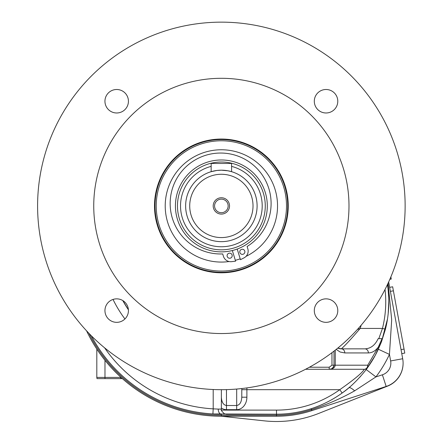 <?xml version="1.0" encoding="UTF-8"?>
<svg xmlns="http://www.w3.org/2000/svg" width="443" height="443" viewBox="0 0 443 443"><rect width="100%" height="100%" fill="white"/><g stroke="black" fill="none" stroke-linecap="round" stroke-linejoin="round"><path stroke-width="0.66" d="M238.184 270.645A36.957 36.957 0 0 0 240.128 269.577A66.361 66.361 0 0 1 220.858 272.279A66.361 66.361 0 0 0 279.09 173.18A66.361 66.361 0 0 0 164.154 172.299A66.361 66.361 0 0 0 220.858 272.279M240.128 269.577A66.361 66.361 0 0 0 275.408 167.41A66.361 66.361 0 0 0 167.321 167.41A66.361 66.361 0 0 0 202.606 269.577A36.957 36.957 0 0 0 204.55 270.645L202.606 269.577A36.957 36.957 0 0 0 204.55 270.645M181.037 166.85L179.88 168.085M221.367 139.047A66.871 66.871 0 0 1 279.278 239.358A66.871 66.871 0 0 1 163.456 239.358A66.871 66.871 0 0 1 221.367 139.047M96.812 349.056L96.812 377.397A3.267 3.267 0 0 0 97.05 378.627L122.384 378.627M96.812 377.397A3.267 3.267 0 0 0 97.05 378.627A3.267 3.267 0 0 1 96.812 377.397L104.98 377.397L104.98 360.303M111.104 378.627L120.673 378.627L120.673 377.397L104.98 377.397L104.98 378.627M403.097 363.227A24.503 24.503 0 0 1 387.631 386.086L318.667 413.446A114.344 114.344 0 0 1 264.277 420.85L221.356 416.237L276.498 416.237A114.344 114.344 0 0 0 311.883 410.622L386.174 386.446A24.503 24.503 0 0 0 402.698 358.741L388.672 281.958M276.498 416.237L276.498 415.218A113.325 113.325 0 0 0 311.567 409.653C327.227 404.514 341.586 398.246 354.644 390.837L375.941 376.893A124.555 124.555 0 0 0 389.447 354.394L391.69 319.835L388.074 283.254M86.59 330.849A149.058 149.058 0 0 0 221.367 416.237L221.367 415.218L276.498 415.218L276.498 414.194L226.312 414.194L224.175 413.646L221.367 410.644L221.367 389.69L221.367 408.003A12.476 10.211 90 0 0 226.473 409.675L236.684 409.675A12.476 10.211 90 0 0 246.889 397.199L246.889 389.69L339.764 389.69L342.151 393.007C355.203 384.28 367.64 367.917 367.59 367.579A4.081 2.791 -144.2 0 0 367.74 365.187A4.081 3.461 90 0 1 364.279 369.274A4.081 4.081 0 0 0 367.59 367.579L375.282 355.314L381.334 342.157L377.597 350.79M366.156 369.517L375.941 376.893L382.387 374.8A12.249 12.249 0 0 0 390.643 360.945L389.447 354.394L378.339 349.228A112.306 112.306 0 0 1 367.59 367.579M360.735 376.168L359.788 377.226M349.953 386.844L348.818 387.808C337.882 397.055 325.361 404.016 311.252 408.684L311.883 410.622M388.168 289.988L388.699 297.109M388.799 300.747L388.218 313.345M387.503 318.943L381.545 341.614M364.916 348.851L341.326 348.851L337.837 348.071A8.168 8.168 0 0 0 341.326 348.851A4.081 3.461 90 0 1 344.792 352.938L368.382 352.938A4.081 3.461 -90 0 0 364.916 348.851C370.691 348.586 375.116 345.18 378.178 338.646L381.8 338.646L381.445 341.88L381.777 339.338L378.267 347.146L367.74 365.187L335.246 365.187L335.246 350.153M341.326 348.851C345.136 345.523 351.426 338.718 360.192 328.435L357.34 329.548M385.033 289.495A109.244 109.244 0 0 1 382.464 328.435L378.809 338.646M378.178 338.646L381.8 338.646M381.75 338.646L381.777 339.338M331.082 368.947L329.193 369.274C332.782 369.102 334.797 367.74 335.246 365.187L334.005 365.187L334.005 351.127M364.279 369.274L329.193 369.274L364.279 369.274C362.418 372.713 354.25 379.518 339.764 389.69A108.219 108.219 0 0 1 276.498 410.113L276.498 414.194A112.306 112.306 0 0 0 342.151 393.007M88.932 333.33A148.04 148.04 0 0 0 221.367 415.218L221.367 414.194A147.015 147.015 0 0 1 212.906 413.95L276.498 414.194M91.341 335.788A147.015 147.015 0 0 0 212.906 413.95L213.199 408.856A141.91 141.91 0 0 1 104.598 347.827M401.762 353.636L404.775 353.082L404.044 349.067L392.664 286.798L389.652 287.346M389.84 279.323L391.252 279.062L390.864 276.93M390.493 277.816L391.008 277.722M381.445 341.88L385.438 329.177A112.306 112.306 0 0 0 387.459 284.567M361.139 325.234A87.803 87.803 0 0 1 360.192 328.435L382.464 328.435L385.438 329.177M333.889 366.084L333.551 366.92M333.479 367.042L331.691 368.676M305.559 369.274L329.193 369.274C331.502 369.54 333.108 368.177 334.005 365.187L331.962 365.187L329.193 367.23L309.408 367.23M128.398 309.762A112.306 112.306 0 0 1 122.794 300.57L128.398 309.762M241.784 388.555L241.784 397.199C241.479 402.233 239.774 404.996 236.684 405.5L226.473 405.5C223.377 404.996 221.677 402.233 221.367 397.199M241.784 397.199L246.889 397.199M221.367 414.194A5.106 3.14 -90 0 1 218.227 409.088L213.199 408.856L213.199 389.508M221.367 78.3A127.617 127.617 0 0 1 331.89 269.732A127.617 127.617 0 0 1 110.844 269.732A127.617 127.617 0 0 1 221.367 78.3M221.367 22.15A183.773 183.773 0 0 1 380.515 297.807A183.773 183.773 0 0 1 62.214 297.807A183.773 183.773 0 0 1 221.367 22.15M326.048 322.338A11.739 11.739 0 0 1 315.876 304.729A11.739 11.739 0 0 1 336.215 304.729A11.739 11.739 0 0 1 326.048 322.338M326.048 112.982A11.739 11.739 0 0 1 315.876 95.372A11.739 11.739 0 0 1 336.215 95.372A11.739 11.739 0 0 1 326.048 112.982M116.686 322.338A11.739 11.739 0 0 1 106.519 304.729A11.739 11.739 0 0 1 126.859 304.729A11.739 11.739 0 0 1 116.686 322.338M116.686 112.982A11.739 11.739 0 0 1 106.519 95.372A11.739 11.739 0 0 1 126.859 95.372A11.739 11.739 0 0 1 116.686 112.982M221.367 159.978A45.945 45.945 0 0 1 261.154 228.893A45.945 45.945 0 0 1 181.58 228.893A45.945 45.945 0 0 1 221.367 159.978M221.367 162.022A43.901 43.901 0 0 1 259.388 227.874A43.901 43.901 0 0 1 183.347 227.874A43.901 43.901 0 0 1 221.367 162.022M220.304 170.206A35.733 35.733 0 0 1 221.699 170.19M227.896 170.788A35.733 35.733 0 0 1 251.17 225.637A35.733 35.733 0 0 1 191.592 225.675A35.733 35.733 0 0 1 214.789 170.799M223.466 170.25L225.387 170.417M229.208 171.059L231.578 171.679L227.896 170.788L221.367 170.19A35.733 35.733 0 0 1 252.311 223.787A35.733 35.733 0 0 1 190.424 223.787A35.733 35.733 0 0 1 221.367 170.19L216.904 170.466L211.156 171.679L213.515 171.059M214.927 170.771L217.347 170.417M219.268 170.25L221.367 170.19M221.367 174.271A31.647 31.647 0 0 1 248.778 221.744A31.647 31.647 0 0 1 193.956 221.744A31.647 31.647 0 0 1 221.367 174.271M229.535 205.923A8.168 8.168 0 0 0 217.28 198.846A8.168 8.168 0 0 0 217.28 212.994A8.168 8.168 0 0 0 229.535 205.923M228.151 205.923A6.789 6.789 0 0 1 217.973 211.798A6.789 6.789 0 0 1 217.973 200.042A6.789 6.789 0 0 1 228.151 205.923M211.156 171.679L211.156 163.45L231.578 163.45L231.578 171.679M246.042 256.364A56.15 56.15 0 0 0 215.126 150.116A56.15 56.15 0 0 0 165.654 212.917A56.15 56.15 0 0 0 229.12 261.536M235.327 260.312A56.15 56.15 0 0 0 240.211 258.817M232.337 250.533L235.593 261.171L231.678 261.652A7.658 7.658 0 0 1 223.422 256.292L222.702 253.939A50.469 50.469 0 0 1 172.598 188.015A50.469 50.469 0 0 1 251.785 163.805A50.469 50.469 0 0 1 247.111 246.474L247.831 248.828A7.658 7.658 0 0 1 243.982 257.892L240.471 259.681L237.221 249.044M244.78 251.07A2.553 2.553 0 0 1 241.767 254.304A2.553 2.553 0 0 1 240.471 250.079A2.553 2.553 0 0 1 244.78 251.07M232.088 254.952A2.553 2.553 0 0 1 229.075 258.186A2.553 2.553 0 0 1 227.78 253.961A2.553 2.553 0 0 1 232.088 254.952M120.673 377.082L121.017 377.397M402.698 358.741L390.643 360.945M386.174 386.446L382.387 374.8M354.644 390.837A12.249 2.902 49.9 0 0 348.818 387.808M368.382 352.938C372.098 352.866 375.393 350.939 378.267 347.146M336.187 349.405L340.141 352.019L344.792 352.938M276.498 410.113L221.367 410.113M401.031 349.616L404.044 349.067M390.388 291.367L393.401 290.813M241.784 389.69L246.889 389.69L246.889 387.913M236.684 389.054L236.684 409.675M226.473 409.675L226.473 389.618M113.026 299.446A120.474 120.474 0 0 0 124.932 318.96M331.962 352.683L331.962 365.187M221.367 409.088L218.227 409.088M329.193 367.23L329.193 369.274L330.013 369.213M231.578 166.38A40.839 40.839 0 0 1 254.891 229.241A40.839 40.839 0 0 1 187.843 229.241A40.839 40.839 0 0 1 211.156 166.38M220.869 271.055A65.138 65.138 0 0 1 165.206 172.92A65.138 65.138 0 0 1 278.027 173.783A65.138 65.138 0 0 1 220.869 271.055"/></g></svg>
